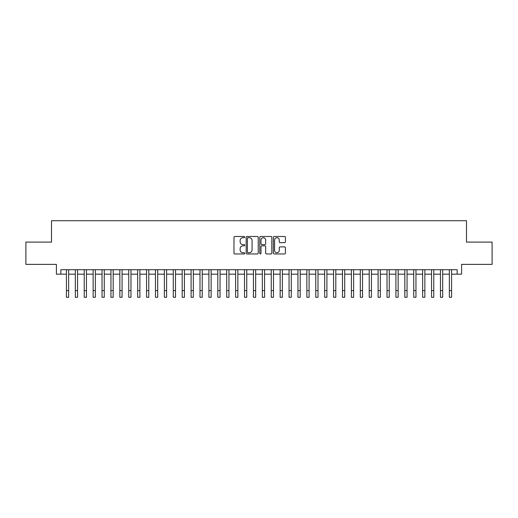 <?xml version="1.0" encoding="UTF-8"?>
<svg xmlns="http://www.w3.org/2000/svg" width="518" height="518" viewBox="0 0 518 518"><rect width="100%" height="100%" fill="white"/><g stroke="black" fill="none" stroke-linecap="round" stroke-linejoin="round"><path stroke-width="0.78" d="M244.749 237.089A0.615 0.615 0 0 0 244.14 236.48L234.855 236.48A0.874 0.874 0 0 0 233.981 237.354L233.981 253.088A0.874 0.874 0 0 0 234.855 253.962L244.14 253.962A0.615 0.615 0 0 0 244.749 253.347A0.615 0.615 0 0 0 244.14 252.739L242.936 252.739A2.797 2.797 0 0 1 240.138 249.941L240.138 248.627A2.797 2.797 0 0 1 242.936 245.83L244.14 245.83A0.615 0.615 0 0 0 244.749 245.221A0.615 0.615 0 0 0 244.14 244.606L242.936 244.606A2.797 2.797 0 0 1 240.138 241.809L240.138 240.501A2.797 2.797 0 0 1 242.936 237.704L244.14 237.704A0.615 0.615 0 0 0 244.749 237.089M284.544 242.638A0.874 0.874 0 0 0 285.418 241.764L285.418 237.354A0.874 0.874 0 0 0 284.544 236.48L274.229 236.48A0.874 0.874 0 0 0 273.355 237.354L273.355 253.088A0.874 0.874 0 0 0 274.229 253.962L284.544 253.962A0.874 0.874 0 0 0 285.418 253.088L285.418 247.753A0.874 0.874 0 0 0 284.544 246.879L280.134 246.879A0.874 0.874 0 0 0 279.26 247.753L279.26 250.401A2.337 2.337 0 0 1 276.923 252.739A2.337 2.337 0 0 1 274.579 250.401L274.579 240.041A2.337 2.337 0 0 1 276.923 237.704A2.337 2.337 0 0 1 279.26 240.041L279.26 241.764A0.874 0.874 0 0 0 280.134 242.638L284.544 242.638M60.852 274.164L60.852 269.71L457.148 269.71L457.148 274.164L461.596 274.164L461.596 264.368L492.1 264.368L492.1 242.1L466.498 242.1L466.498 220.726L51.502 220.726L51.502 242.1L25.9 242.1L25.9 264.368L56.404 264.368L56.404 274.164L66.421 274.164M258.236 237.354A0.874 0.874 0 0 0 257.362 236.48L247.047 236.48A0.874 0.874 0 0 0 246.173 237.354L246.173 253.088A0.874 0.874 0 0 0 247.047 253.962L257.362 253.962A0.874 0.874 0 0 0 258.236 253.088L258.236 237.354M260.638 236.48L270.953 236.48A0.874 0.874 0 0 1 271.827 237.354L271.827 253.088A0.874 0.874 0 0 1 270.953 253.962L266.537 253.962A0.874 0.874 0 0 1 265.663 253.088L265.663 246.704A0.874 0.874 0 0 0 264.789 245.83L261.862 245.83A0.874 0.874 0 0 0 260.988 246.704L260.988 253.347A0.615 0.615 0 0 1 260.379 253.962A0.615 0.615 0 0 1 259.764 253.347L259.764 237.354A0.874 0.874 0 0 1 260.638 236.48M68.648 274.164L75.324 274.164M77.551 274.164L84.233 274.164M86.454 274.164L93.136 274.164M95.364 274.164L102.04 274.164M104.267 274.164L110.949 274.164M113.177 274.164L119.852 274.164M122.08 274.164L128.755 274.164M130.983 274.164L137.665 274.164M139.892 274.164L146.568 274.164M148.796 274.164L155.471 274.164M157.699 274.164L164.381 274.164M166.608 274.164L173.284 274.164M175.511 274.164L182.194 274.164M184.414 274.164L191.097 274.164M193.324 274.164L200 274.164M202.227 274.164L208.909 274.164M211.13 274.164L217.813 274.164M220.04 274.164L226.716 274.164M228.943 274.164L235.625 274.164M237.853 274.164L244.528 274.164M246.756 274.164L253.431 274.164M255.659 274.164L262.341 274.164M264.568 274.164L271.244 274.164M273.472 274.164L280.147 274.164M282.375 274.164L289.057 274.164M291.284 274.164L297.96 274.164M300.187 274.164L306.87 274.164M309.091 274.164L315.773 274.164M318 274.164L324.676 274.164M326.903 274.164L333.586 274.164M335.806 274.164L342.489 274.164M344.716 274.164L351.392 274.164M353.619 274.164L360.301 274.164M362.529 274.164L369.204 274.164M371.432 274.164L378.108 274.164M380.335 274.164L387.017 274.164M389.245 274.164L395.92 274.164M398.148 274.164L404.823 274.164M407.051 274.164L413.733 274.164M415.96 274.164L422.636 274.164M424.864 274.164L431.546 274.164M433.767 274.164L440.449 274.164M442.676 274.164L449.352 274.164M451.579 274.164L457.148 274.164M248.005 237.704A0.615 0.615 0 0 0 247.397 238.312L247.397 252.124A0.615 0.615 0 0 0 248.005 252.739L249.275 252.739A2.797 2.797 0 0 0 252.072 249.941L252.072 240.501A2.797 2.797 0 0 0 249.275 237.704L248.005 237.704M265.663 240.087A2.337 2.337 0 0 0 263.325 237.743A2.337 2.337 0 0 0 260.988 240.087L260.988 243.732A0.874 0.874 0 0 0 261.862 244.606L264.789 244.606A0.874 0.874 0 0 0 265.663 243.732L265.663 240.087M66.421 290.592L68.648 290.592L68.648 297.274L66.421 297.274L66.421 269.71M68.648 290.592L68.648 269.71M75.324 290.592L77.551 290.592L77.551 297.274L75.324 297.274L75.324 269.71M77.551 290.592L77.551 269.71M84.233 290.592L86.454 290.592L86.454 297.274L84.233 297.274L84.233 269.71M86.454 290.592L86.454 269.71M93.136 290.592L95.364 290.592L95.364 297.274L93.136 297.274L93.136 269.71M95.364 290.592L95.364 269.71M102.04 290.592L104.267 290.592L104.267 297.274L102.04 297.274L102.04 269.71M104.267 290.592L104.267 269.71M110.949 290.592L113.177 290.592L113.177 297.274L110.949 297.274L110.949 269.71M113.177 290.592L113.177 269.71M119.852 290.592L122.08 290.592L122.08 297.274L119.852 297.274L119.852 269.71M122.08 290.592L122.08 269.71M128.755 290.592L130.983 290.592L130.983 297.274L128.755 297.274L128.755 269.71M130.983 290.592L130.983 269.71M137.665 290.592L139.892 290.592L139.892 297.274L137.665 297.274L137.665 269.71M139.892 290.592L139.892 269.71M146.568 290.592L148.796 290.592L148.796 297.274L146.568 297.274L146.568 269.71M148.796 290.592L148.796 269.71M155.471 290.592L157.699 290.592L157.699 297.274L155.471 297.274L155.471 269.71M157.699 290.592L157.699 269.71M164.381 290.592L166.608 290.592L166.608 297.274L164.381 297.274L164.381 269.71M166.608 290.592L166.608 269.71M173.284 290.592L175.511 290.592L175.511 297.274L173.284 297.274L173.284 269.71M175.511 290.592L175.511 269.71M182.194 290.592L184.414 290.592L184.414 297.274L182.194 297.274L182.194 269.71M184.414 290.592L184.414 269.71M191.097 290.592L193.324 290.592L193.324 297.274L191.097 297.274L191.097 269.71M193.324 290.592L193.324 269.71M200 290.592L202.227 290.592L202.227 297.274L200 297.274L200 269.71M202.227 290.592L202.227 269.71M208.909 290.592L211.13 290.592L211.13 297.274L208.909 297.274L208.909 269.71M211.13 290.592L211.13 269.71M217.813 290.592L220.04 290.592L220.04 297.274L217.813 297.274L217.813 269.71M220.04 290.592L220.04 269.71M226.716 290.592L228.943 290.592L228.943 297.274L226.716 297.274L226.716 269.71M228.943 290.592L228.943 269.71M235.625 290.592L237.853 290.592L237.853 297.274L235.625 297.274L235.625 269.71M237.853 290.592L237.853 269.71M244.528 290.592L246.756 290.592L246.756 297.274L244.528 297.274L244.528 269.71M246.756 290.592L246.756 269.71M253.431 290.592L255.659 290.592L255.659 297.274L253.431 297.274L253.431 269.71M255.659 290.592L255.659 269.71M262.341 290.592L264.568 290.592L264.568 297.274L262.341 297.274L262.341 269.71M264.568 290.592L264.568 269.71M271.244 290.592L273.472 290.592L273.472 297.274L271.244 297.274L271.244 269.71M273.472 290.592L273.472 269.71M280.147 290.592L282.375 290.592L282.375 297.274L280.147 297.274L280.147 269.71M282.375 290.592L282.375 269.71M289.057 290.592L291.284 290.592L291.284 297.274L289.057 297.274L289.057 269.71M291.284 290.592L291.284 269.71M297.96 290.592L300.187 290.592L300.187 297.274L297.96 297.274L297.96 269.71M300.187 290.592L300.187 269.71M306.87 290.592L309.091 290.592L309.091 297.274L306.87 297.274L306.87 269.71M309.091 290.592L309.091 269.71M315.773 290.592L318 290.592L318 297.274L315.773 297.274L315.773 269.71M318 290.592L318 269.71M324.676 290.592L326.903 290.592L326.903 297.274L324.676 297.274L324.676 269.71M326.903 290.592L326.903 269.71M333.586 290.592L335.806 290.592L335.806 297.274L333.586 297.274L333.586 269.71M335.806 290.592L335.806 269.71M342.489 290.592L344.716 290.592L344.716 297.274L342.489 297.274L342.489 269.71M344.716 290.592L344.716 269.71M351.392 290.592L353.619 290.592L353.619 297.274L351.392 297.274L351.392 269.71M353.619 290.592L353.619 269.71M360.301 290.592L362.529 290.592L362.529 297.274L360.301 297.274L360.301 269.71M362.529 290.592L362.529 269.71M369.204 290.592L371.432 290.592L371.432 297.274L369.204 297.274L369.204 269.71M371.432 290.592L371.432 269.71M378.108 290.592L380.335 290.592L380.335 297.274L378.108 297.274L378.108 269.71M380.335 290.592L380.335 269.71M387.017 290.592L389.245 290.592L389.245 297.274L387.017 297.274L387.017 269.71M389.245 290.592L389.245 269.71M395.92 290.592L398.148 290.592L398.148 297.274L395.92 297.274L395.92 269.71M398.148 290.592L398.148 269.71M404.823 290.592L407.051 290.592L407.051 297.274L404.823 297.274L404.823 269.71M407.051 290.592L407.051 269.71M413.733 290.592L415.96 290.592L415.96 297.274L413.733 297.274L413.733 269.71M415.96 290.592L415.96 269.71M422.636 290.592L424.864 290.592L424.864 297.274L422.636 297.274L422.636 269.71M424.864 290.592L424.864 269.71M431.546 290.592L433.767 290.592L433.767 297.274L431.546 297.274L431.546 269.71M433.767 290.592L433.767 269.71M440.449 290.592L442.676 290.592L442.676 297.274L440.449 297.274L440.449 269.71M442.676 290.592L442.676 269.71M449.352 290.592L451.579 290.592L451.579 297.274L449.352 297.274L449.352 269.71M451.579 290.592L451.579 269.71"/></g></svg>
